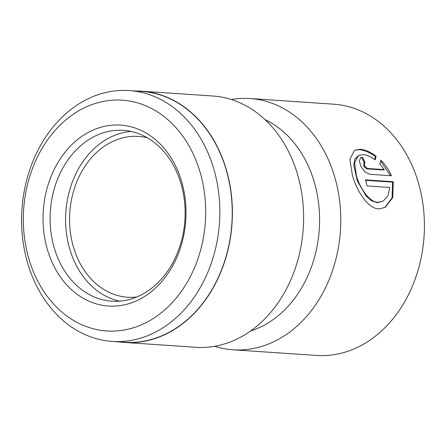 <?xml version="1.0" encoding="UTF-8"?>
<svg xmlns="http://www.w3.org/2000/svg" width="446" height="446" viewBox="0 0 446 446"><rect width="100%" height="100%" fill="white"/><g stroke="black" fill="none" stroke-linecap="round" stroke-linejoin="round"><path stroke-width="0.67" d="M54.797 249.715A85.626 67.43 -86.1 0 0 111.834 301.206A85.626 67.43 -86.1 0 0 180.435 181.84A85.626 67.43 -86.1 0 0 123.391 130.344A85.626 67.43 -86.1 0 0 54.797 249.715M131.096 131.436A85.626 67.43 -86.1 0 0 70.278 250.763A85.626 67.43 -86.1 0 0 119.617 301.167M199.362 169.731A115.648 91.073 -86.1 0 0 81.077 109.499A115.648 91.073 -86.1 0 0 29.67 261.406A115.648 91.073 -86.1 0 0 147.96 321.633A115.648 91.073 -86.1 0 0 199.362 169.731M28.477 265.816A125.722 99.006 93.9 0 1 129.195 90.555A125.722 99.006 93.9 0 1 212.948 166.157A125.722 99.006 93.9 0 1 112.23 341.419A125.722 99.006 93.9 0 1 28.477 265.816M181.037 179.632A90.666 71.399 93.9 0 1 140.735 298.72A90.666 71.399 93.9 0 1 48.001 251.505A90.666 71.399 93.9 0 1 88.302 132.412A90.666 71.399 93.9 0 1 181.037 179.632M383.014 201.224L377.221 202.713L371.512 200.756L365.999 195.933L357.246 180.753L353.778 164.987L354.771 159.294L358.517 155.476L354.592 162.84L356.41 175.769C360.162 188.658 369.316 202.066 377.957 202.317L383.014 201.224L387.864 195.978L389.826 187.487L367.058 185.949A125.923 99.163 -86.1 0 0 365.452 179.855L393.272 181.734L392.742 197.572L385.065 207.49L378.676 208.89C367.878 208.555 357.19 191.59 352.418 175.501L349.887 159.361L354.453 150.302L360.151 149.271C364.979 149.639 370.303 151.941 376.123 156.172L375.225 159.885C370.855 156.657 366.829 154.901 363.139 154.623L358.517 155.476M384.686 207.685L392.084 197.723L392.53 182.135L393.272 181.734M374.69 159.49L375.387 156.574C369.567 152.337 364.243 150.034 359.415 149.672L354.787 150.224M129.195 90.555L141.588 91.391A125.722 99.006 93.9 0 1 225.341 166.994A125.722 99.006 93.9 0 1 124.618 342.26L112.23 341.419M265.03 119.623A110.814 87.265 93.9 0 1 313.51 179.604A110.814 87.265 93.9 0 1 250.741 330.91M135.991 91.012A125.923 99.163 93.9 0 1 141.599 91.19L212.837 96.007A125.923 99.163 93.9 0 1 296.724 171.732A125.923 99.163 93.9 0 1 195.839 347.278L124.607 342.461A125.923 99.163 93.9 0 1 119.021 341.881M147.431 137.831A80.592 63.466 -86.1 0 0 138.539 136.42A80.592 63.466 -86.1 0 0 73.975 248.768A80.592 63.466 -86.1 0 0 127.662 297.231A80.592 63.466 -86.1 0 0 136.66 297.03M231.268 99.503A125.923 99.163 93.9 0 1 250 98.521L333.625 104.18A125.923 99.163 93.9 0 1 417.512 179.9A125.923 99.163 93.9 0 1 316.632 355.445L233.007 349.792A125.923 99.163 93.9 0 1 214.576 346.297M367.482 168.471L384.268 169.603L379.847 164.028L380.873 160.242C385.45 164.674 388.962 169.854 391.415 175.774L369.578 174.297L364.984 171.939L361.009 166.609L359.325 160.945L360.797 157.538L362.537 157.215A125.923 99.163 93.9 0 1 365.135 162.773L364.549 162.89L364.56 165.94L367.482 168.471L366.74 168.867L363.825 166.341L363.808 163.286L364.549 162.885M250 98.521A125.923 99.163 93.9 0 1 333.887 174.247A125.923 99.163 93.9 0 1 233.007 349.792M141.599 91.19A125.923 99.163 93.9 0 1 225.486 166.915A125.923 99.163 93.9 0 1 124.607 342.461M366.74 168.867L383.527 170.004L384.268 169.603M390.49 175.713L381.04 161.552M364.321 163.007A125.923 99.163 -86.1 0 0 361.801 157.616L362.537 157.215M375.387 156.574L376.123 156.172M392.53 182.135L365.581 180.312"/></g></svg>
